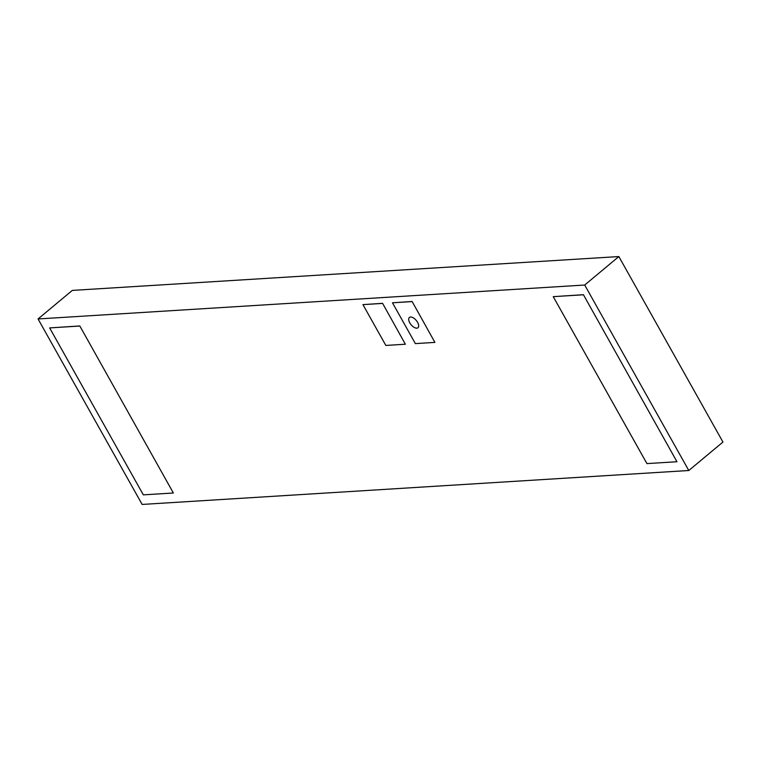 <?xml version="1.0" encoding="UTF-8"?>
<svg xmlns="http://www.w3.org/2000/svg" width="761" height="761" viewBox="0 0 761 761"><rect width="100%" height="100%" fill="white"/><g stroke="black" fill="none" stroke-linecap="round" stroke-linejoin="round"><path stroke-width="1.14" d="M38.05 318.954L72.324 290.398L618.855 256.562L722.95 442.046L688.791 470.507L142.145 504.438L38.05 318.954L584.705 285.023L688.791 470.507M434.902 342.393L412.11 301.489L392.476 302.802L415.382 343.611L434.902 342.393L412.11 301.489M173.365 492.995L79.8 325.955L49.646 327.915L143.334 494.859L173.365 492.995L79.8 325.955M676.967 461.737L583.402 294.697L553.247 296.657L646.926 463.601L676.967 461.737L583.402 294.697M405.366 344.229L382.583 303.325L362.94 304.628L385.846 345.437L405.366 344.229L382.583 303.325M618.855 256.562L584.705 285.023M79.686 326.05L49.646 327.915M583.287 294.792L553.247 296.657M412.005 301.584L392.476 302.802M416.809 328.162A6.687 3.358 -129.8 0 0 417.97 327.734A6.687 3.358 -129.8 0 0 416.277 320.448A6.687 3.358 -129.8 0 0 409.408 317.461A6.687 3.358 -129.8 0 0 410.398 323.815A6.687 3.358 -129.8 0 0 416.809 328.162M382.469 303.42L362.94 304.628"/></g></svg>
